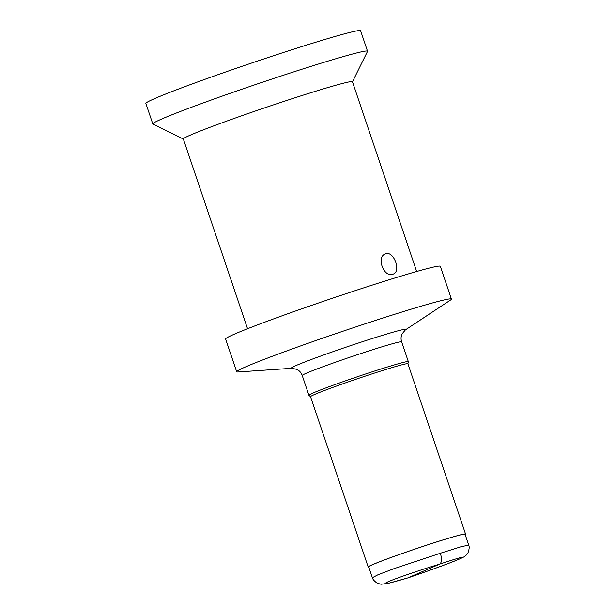 <?xml version="1.0" encoding="UTF-8"?>
<svg xmlns="http://www.w3.org/2000/svg" width="615" height="615" viewBox="0 0 615 615"><rect width="100%" height="100%" fill="white"/><g stroke="black" fill="none" stroke-linecap="round" stroke-linejoin="round"><path stroke-width="0.92" d="M468.853 545.474L465.04 534.212A50.861 1.953 161.3 0 0 451.902 537.264A50.861 1.953 161.3 0 0 398.789 554.715A50.861 1.953 161.3 0 0 368.693 566.822L372.506 578.092M368.785 567.091A51.399 1.976 -18.7 0 1 368.185 566.999A51.399 1.976 -18.7 0 1 398.589 554.761A51.399 1.976 -18.7 0 1 452.279 537.126A51.399 1.976 -18.7 0 1 465.555 534.035A51.399 1.976 -18.7 0 1 465.132 534.481M368.185 566.999L310.544 396.706L308.945 395.314A52.483 2.014 -18.7 0 1 308.914 395.276A52.483 2.014 -18.7 0 1 357.984 376.541A52.483 2.014 -18.7 0 1 408.337 361.628A52.483 2.014 -18.7 0 1 408.337 361.674L407.922 363.765M310.544 396.706A51.399 1.976 -18.7 0 1 358.591 378.356A51.399 1.976 -18.7 0 1 407.914 363.742L465.555 534.035M238.02 371.99A113.352 4.351 -18.7 0 1 236.698 371.775A113.352 4.351 -18.7 0 1 342.67 331.316A113.352 4.351 -18.7 0 1 451.433 299.09A113.352 4.351 -18.7 0 1 450.511 300.066L405.408 329.886A60.516 2.322 -18.7 0 0 347.836 346.568A60.516 2.322 -18.7 0 0 291.964 368.285L238.02 371.99M236.698 371.775L225.605 339.003A113.352 4.351 -18.7 0 1 331.577 298.536A113.352 4.351 -18.7 0 1 440.34 266.318L451.433 299.09M183.347 139.052L152.935 124.046A113.352 4.351 -18.7 0 1 152.804 123.915A113.352 4.351 -18.7 0 1 258.777 83.456A113.352 4.351 -18.7 0 1 367.532 51.237A113.352 4.351 -18.7 0 1 367.509 51.422L352.464 81.803M247.553 328.741L183.324 138.982A89.275 3.429 -18.7 0 1 266.787 107.118A89.275 3.429 -18.7 0 1 352.441 81.741L416.67 271.499M152.804 123.915L145.87 103.435A113.352 4.351 -18.7 0 1 251.843 62.968A113.352 4.351 -18.7 0 1 360.605 30.75L367.532 51.237M392.739 274.275C383.652 277.68 376.065 256.724 385.444 253.91C393.446 250.151 401.472 271.031 393.4 274.029L392.739 274.275M468.638 544.998C469.514 546.581 469.299 549.172 468 552.754C466.654 554.922 465.155 556.375 463.502 557.121C456.307 560.934 429.685 570.512 407.783 577.939L407.876 577.908C426.749 571.573 450.88 562.74 459.282 559.089C466.631 555.683 460.112 557.351 439.725 564.101C420.66 569.844 396.352 578.169 387.95 581.828C380.624 585.303 387.266 583.996 407.876 577.908L439.725 564.101C441.778 562.533 441.993 558.912 440.378 553.246L460.827 546.804L468.676 545.098M407.607 577.992L388.365 583.327L381.077 584.25L377.318 583.235C374.304 581.183 372.667 579.299 372.39 577.585M372.421 577.677L377.994 574.764L394.123 568.621L440.378 553.246M408.337 361.628L401.641 341.84A52.483 2.014 161.3 0 0 351.28 356.754A52.483 2.014 161.3 0 0 302.219 375.488C301.235 372.759 299.497 370.737 297.007 369.423L291.964 368.285M308.914 395.276L302.219 375.488M401.641 341.84C400.765 339.073 400.911 336.413 402.095 333.853L405.408 329.886"/></g></svg>
